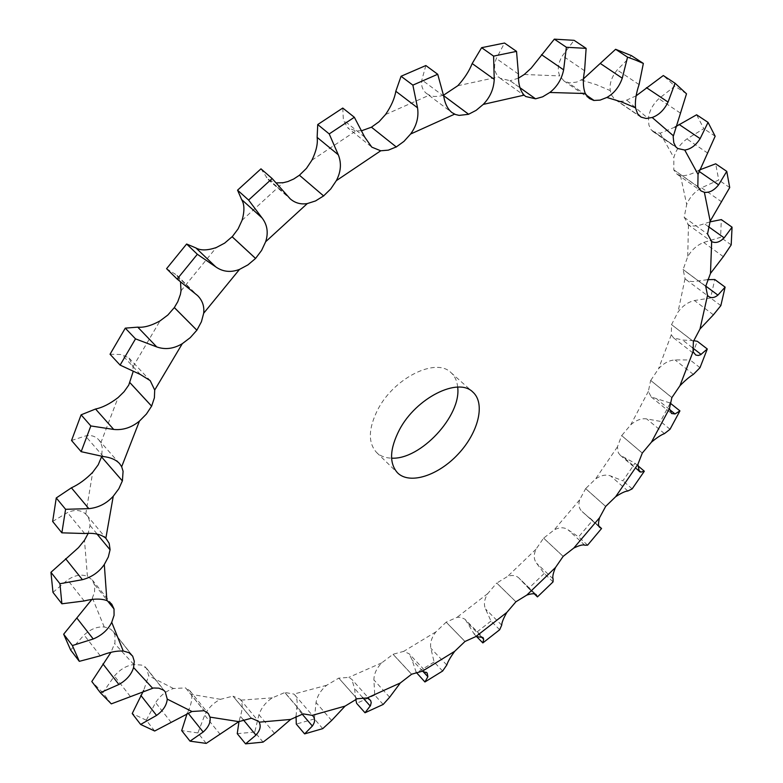<?xml version="1.0" encoding="UTF-8"?>
<svg xmlns="http://www.w3.org/2000/svg" width="783" height="783" viewBox="0 0 783 783"><rect width="100%" height="100%" fill="white"/><g stroke="black" fill="none" stroke-linecap="round" stroke-linejoin="round"><path stroke-width="0.59" stroke-dasharray="3.92 2.94" d="M263.078 742.118L254.759 732.036L258.958 714.742C261.307 707.803 265.76 702.175 272.308 697.859L284.748 692.554L303.109 713.969L284.797 692.466L303.158 713.881M296.052 716.347L296.767 707.822C297.687 702.057 297.051 697.78 294.868 694.991L293.919 694.071L284.797 692.466M636.148 95.81L624.413 101.134L619.461 101.213L615.937 99.96L639.799 116.266L614.205 98.697L611.66 95.252L610.26 90.632C609.321 83.752 611.631 76.861 617.19 69.961L631.46 55.632M674.936 127.11L660.167 133.218L653.071 131.622L651.172 129.87L675.798 146.764L651.162 129.851L648.892 125.094L648.451 118.771C649.058 111.45 652.523 104.756 658.846 98.687L674.858 86.13L663.309 75.54M651.162 129.851L675.719 146.861M697.829 186.579L673.811 169.823L673.84 157.628C675.788 150.209 680.133 143.984 686.867 138.953L703.809 128.657L696.606 114.788M673.811 169.823L697.741 186.667M699.444 169.98L698.074 170.684C691.135 174.501 685.262 176.136 680.466 175.588L677.06 174.208L673.732 169.911M709.868 221.892L704.299 223.693C697.516 226.287 692.241 226.688 688.463 224.887L684.205 217.204L686.691 204.461C689.735 197.247 694.687 191.688 701.539 187.793L718.735 180.012L715.672 163.813M684.117 217.263L707.44 233.99M707.47 279.668L698.72 280.862C693.229 282.046 689.05 281.674 686.192 279.737L685.047 278.66L683.109 269.509L687.719 256.716C691.634 249.924 696.958 245.167 703.682 242.456L720.585 237.308L721.329 219.602M705.718 286.275L683.109 269.489L705.63 286.324M705.698 286.284L683.03 269.548M693.709 340.693L682.561 340.028L673.576 337.874L671.285 334.762L671.569 324.563L677.97 312.123C682.541 305.928 688.022 302.062 694.433 300.525L710.602 298L714.771 279.511M693.464 341.457L671.491 324.573L693.386 341.496M693.444 341.466L671.491 324.573M671.941 397.598L650.722 380.46L658.572 368.724C663.602 363.243 669.083 360.317 675.015 359.916L690.117 359.955L697.31 341.29M650.722 380.46L671.863 397.617M670.013 402.951L651.202 396.942L648.363 391.363L650.644 380.469M642.295 453.054L621.702 435.612L630.716 424.836C636.021 420.177 641.346 418.2 646.68 418.905L660.47 421.401L670.287 403.059M621.702 435.612L642.226 453.054M637.773 465.631L634.974 463.242L620.322 455.305L618.325 452.828L617.425 446.858L621.633 435.612M605.68 506.405L585.635 488.602L595.53 479.01C600.952 475.242 605.983 474.224 610.642 475.966L622.906 480.831L634.974 463.242M585.635 488.602L605.631 506.395L585.586 488.592M601.647 528.633L582.121 511.563C579.019 508.696 578.177 504.8 579.616 499.887L585.625 488.621M563.202 556.4L543.637 538.146L554.129 529.944C559.512 527.125 564.151 527.076 568.037 529.797L578.588 536.903L592.565 520.45M543.637 538.146L563.153 556.37M553.062 581.877L544.205 573.459L536.59 563.231C533.683 559.463 533.507 554.775 536.032 549.177L543.588 538.117M496.774 583.061L515.909 601.784L496.774 583.061L507.599 576.435C512.268 574.781 516.085 575.368 519.07 578.177L536.081 594.6M499.681 629.747L491 621.056L485.509 608.988C483.542 604.378 484.295 599.24 487.76 593.563L496.745 583.012M442.63 671.031L434.105 662.036L430.865 648.285C429.887 642.931 431.58 637.45 435.935 631.842L446.163 622.172L465.004 641.531L446.173 622.162L457.066 617.307L460.463 617.19L464.906 619.187L482.994 637.519M446.173 622.162L465.004 641.463M383.171 704.455L374.754 695.118L373.892 679.898C373.971 673.889 376.603 668.202 381.791 662.829L393.027 654.275L411.623 674.28L393.046 654.265L403.685 651.368L409.166 653.785L427.185 672.979M393.046 654.265L411.643 674.202M322.753 728.64L314.404 718.941L316.029 702.508C317.223 695.96 320.785 690.215 326.707 685.262L338.696 678.156L348.797 677.383L351.821 679.36L370.046 699.669M357.146 698.837L338.736 678.078L357.175 698.769M357.146 698.857L338.736 678.078M251.372 718.314L233.021 696.185L240.175 699.248L240.812 700.149C242.769 703.907 242.622 709.281 240.391 716.269L238.991 721.554M233.021 696.185L251.431 718.226M206.223 743.39L197.893 732.937L204.696 715.202C208.209 708.077 213.475 702.782 220.493 699.327L233.07 696.097M154.682 731.019L146.294 720.223L155.602 702.625C160.261 695.558 166.231 690.86 173.493 688.521L185.591 687.895L204.05 710.719L185.61 687.905L189.887 690.753L191.6 694.394C192.354 699.258 191.013 705.297 187.577 712.51L187.186 713.362M185.61 687.905L204.138 710.621M111.313 703.868L102.827 692.769L114.416 676.032C120.122 669.338 126.592 665.511 133.834 664.542L141.684 665.09L146.578 668.349L148.682 675.768L143.681 690.391M145.051 666.685L163.706 690.097M70.646 650.027L84.094 634.993C90.652 629.052 97.366 626.39 104.237 627.017L108.034 627.868L111.147 629.532L113.731 632.331L114.954 635.111L114.954 642.745L110.971 652.317M131.28 654.402L113.838 632.253L132.816 656.115M131.27 654.392L113.838 632.253M52.98 592.369L67.583 579.968C74.698 575.172 81.315 573.968 87.422 576.366L92.277 579.958L94.772 585.704L94.537 592.154L91.797 599.504M94.723 584.784L114.142 608.9M52.647 521.449L67.455 512.601C74.737 509.351 80.825 509.841 85.748 514.069L88.508 517.778L89.849 522.232L89.986 525.569L88.205 533.34M90.104 525.53L110.1 549.656M101.702 456.959L122.412 480.811M71.547 440.486L85.416 435.965C90.838 434.79 95.301 436.092 98.805 439.87L100.821 442.894L102.23 447.25L101.741 456.352M130.017 382.75L151.657 406.074M110.041 354.249L121.727 354.523L129.048 358.056L132.983 366.816L133.139 371.602M174.384 307.611L196.895 330.181M299.419 175.226L323.682 195.985M361.815 130.683L355.913 130.898L347.583 127.688L371.817 147.155M371.445 127.198L396.355 147.018M443.55 95.203L438.911 96.358L433.851 96.436L430.161 95.536L426.706 93.637L451.987 112.595M443.628 95.643L468.498 114.308M519.99 87.755L510.046 80.678L500.2 78.31L498.565 76.92C494.171 72.153 493.437 66.017 496.334 58.51L504.516 43.036M510.046 80.678L535.523 98.942M518.483 78.134L510.017 80.806M583.511 78.799L576.572 82.117L569.29 82.9L563.917 80.903L559.786 75.902C557.153 69.873 558.034 63.149 562.448 55.73L574.105 40.334M586.046 94.929L593.827 100.459M586.056 94.939L568.389 82.89M457.673 387.115C457.076 380.959 454.835 376.114 450.939 372.571C436.062 357.195 394.172 377.729 377.886 409.401C368.304 428.438 367.873 442.806 376.594 452.486C380.401 456.117 385.402 458.006 391.578 458.153M640.974 117.225L615.849 100.067M519.981 87.725L510.066 80.678M697.819 186.589L673.82 169.842M425.854 65.537L421.861 79.895C420.882 85.69 422.497 90.27 426.706 93.637M342.758 108.054L343.365 120.014L347.583 127.688M260.974 168.834L268.178 179.62L276.291 182.889M671.912 397.598L650.712 380.469M166.583 268.677L176.938 275.293L180.53 282.037M642.266 453.054L621.682 435.632M563.183 556.419L543.617 538.166M544.205 573.459L528.652 588.405L519.07 578.177M515.928 601.843L496.755 583.071M491 621.056L474.214 634.142L465.366 619.627M416.174 672.284L412.005 659.775L409.166 653.785M355.766 699.405L354.572 688.531L351.821 679.36M251.363 718.324L233.001 696.185M434.105 662.036L416.439 672.881M102.827 692.769L91.807 681.523M374.754 695.118L356.627 703.33M146.294 720.223L132.219 713.548M314.404 718.941L296.287 724.079M197.893 732.937L181.695 730.598M254.759 732.036L237.249 733.661M686.505 93.794L674.858 86.13M715.153 136.232L703.809 128.657M729.717 187.568L718.735 180.012M731.195 244.883L720.585 237.308M720.84 305.634L710.602 298M700.002 367.687L690.117 359.955M670.023 429.27L660.47 421.401M632.165 488.866L622.906 480.831M587.602 545.154L578.588 536.903M537.451 596.9L528.652 588.405M476.465 636.432L474.214 634.142M627.095 100.449L648.451 118.771M660.167 133.218L673.84 157.628M680.466 175.588L686.691 204.461M688.463 224.887L687.719 256.716M685.047 278.66L677.97 312.123M671.285 334.762L658.572 368.724M648.363 391.363L630.716 424.836M617.425 446.858L595.53 479.01M579.616 499.887L554.129 529.944M536.032 549.177L507.599 576.435M487.76 593.563L457.066 617.307M435.935 631.842L403.685 651.368M381.791 662.829L348.797 677.383M326.707 685.262L293.919 694.071M272.308 697.859L240.812 700.149M220.493 699.327L191.6 694.394M173.493 688.521L148.682 675.768M133.834 664.542L114.719 643.675M104.237 627.017L92.463 598.173M87.422 576.366L84.476 540.29M85.748 514.069L92.717 472.257M100.821 442.894L118.076 397.588M132.983 366.816L160.006 320.922M181.02 290.806L216.294 247.536M242.084 220.258L283.192 182.713M311.928 160.172L355.913 130.898M385.53 114.533L429.309 95.174M457.801 85.739L498.565 76.92M524.248 74.502L559.786 75.902M581.417 80.032L596.382 84.691L610.26 90.632M302.199 714.155L296.767 707.822M639.075 84.584L617.19 69.961M680.319 113.036L658.846 98.687M584.568 70.754L562.448 55.73M707.793 153.155L686.867 138.953M518.444 74.082L496.334 58.51M698.965 171.301L698.074 170.684M721.838 201.945L701.539 187.793M443.716 96.172L421.861 79.895M708.312 226.551L704.299 223.693M723.326 256.638L703.682 242.456M364.731 137.133L343.365 120.014M705.747 286.079L698.72 280.862M713.411 314.815L694.433 300.525M286.842 195.241L266.171 177.222M692.417 347.681L682.561 340.028M693.366 374.391L675.015 359.916M669.563 409.499L657.074 399.33M194.468 292.989L174.912 273.766M664.454 433.616L646.68 418.905M638.194 469.79L623.474 457.184M140.421 374.519L121.727 354.523M627.888 490.99L610.642 475.966M599.259 526.949L582.943 512.239M103.307 456.548L85.416 435.965M584.832 545.203L568.037 529.797M553.121 578.921L536.59 563.231M84.662 533.517L67.455 512.601M535.611 594.258L519.981 579.175M501.707 625.157L485.509 608.988M84.212 600.952L67.583 579.968M480.948 636.481L467.578 622.896M446.79 665.012L430.865 648.285M100.293 655.802L84.094 634.993M422.761 671.246L412.005 659.775M389.631 697.232L373.892 679.898M130.311 696.459L114.416 676.032M362.617 697.536L354.572 688.531M331.64 720.487L316.029 702.508M171.291 722.543L155.602 702.625M187.989 713.019L187.577 712.51M274.52 733.377L258.958 714.742M220.277 734.503L204.696 715.202M243.268 719.753L240.391 716.269M294.868 694.991L313.171 716.239M615.281 99.549L640.416 116.716M563.917 80.903L589.374 98.511M653.071 131.622L677.677 148.506M500.2 78.31L525.736 96.524M677.06 174.208L701 190.935M687.768 224.447L710.984 241.135M686.192 279.737L708.605 296.463M268.178 179.62L290.239 198.872M673.576 337.874L695.03 354.582M651.202 396.942L671.511 413.502M176.938 275.293L197.619 295.612M620.322 455.305L639.29 471.552M129.048 358.056L150.219 380.646M582.121 511.563L599.553 527.272M98.805 439.87L119.613 463.644M86.864 515.253L106.958 539.409M92.277 579.958L111.734 604.104M113.065 631.382L132.043 655.254M146.578 668.349L165.223 691.741M189.887 690.753L208.327 713.499M240.175 699.248L258.507 721.28M376.594 452.486L397.617 472.932M450.939 372.571L472.844 392.068M590.039 518.121L598.829 526.039M528.222 587.984L534.29 593.847"/><path stroke-width="1.17" d="M598.829 526.039L601.559 528.505L599.553 527.272C598.192 525.99 598.192 522.809 599.543 517.749L605.68 506.405L615.663 496.716C621.291 493.036 625.363 491.127 627.888 490.99L632.165 488.866L644.321 471.229L640.895 472.1L639.29 471.552L637.891 464.339L642.285 453.073L651.417 442.18C656.947 437.609 661.292 434.751 664.454 433.616L670.023 429.27L679.938 410.889L675.024 413.953L671.511 413.502L669.445 408.52L671.863 397.617L679.918 385.774C685.194 380.391 689.676 376.603 693.366 374.391L700.002 367.687L707.294 348.993L700.648 354.699L698.328 355.482L695.784 355.051L693.043 351.684L693.386 341.496L700.002 328.968L713.411 314.815L720.84 305.634L725.117 287.126L717.913 295.113C714.478 297.873 711.375 298.323 708.605 296.463L707.519 295.426L705.718 286.284L710.484 273.433L723.326 256.638L731.195 244.883L732.056 227.168L724.158 237.856C719.773 242.241 715.613 243.484 711.669 241.575L707.529 233.931L710.181 221.139L729.717 187.568L726.761 171.369L718.598 184.847C714.106 190.445 709.369 192.931 704.377 192.285L701 190.935L697.839 186.599L698.035 174.364L715.153 136.232L708.047 122.383L700.139 138.63C695.793 145.432 690.655 149.23 684.734 150.033L677.677 148.506L675.798 146.764L673.801 142.8L673.174 136.653L686.505 93.794L675.044 83.233L668.056 102.074C664.16 109.972 658.865 115.111 652.18 117.499L646.141 118.497L641.052 117.117L637.568 113.731L635.522 107.819C634.905 101.076 636.099 93.334 639.075 84.584L643.352 63.433L635.61 60.115L627.555 57.149L622.27 78.192C619.167 86.991 614.029 93.412 606.864 97.464L600.091 100.116L593.827 100.459L589.374 98.511L585.312 93.529C583.002 87.657 582.748 80.062 584.568 70.754L586.134 48.36L566.373 47.264L563.633 69.853C561.695 79.249 557.085 86.786 549.823 92.472L542.648 96.818L535.572 98.815L525.736 96.524L524.121 95.144C520.039 90.564 518.14 83.546 518.444 74.082L516.535 51.375L493.603 56.122L494.23 79.337C493.809 88.9 490.148 97.258 483.248 104.403L476.113 110.364L468.498 114.308L459.151 115.385L455.481 114.514L451.987 112.595C447.7 109.18 444.95 103.699 443.716 96.172L437.726 74.268L412.866 85.132L417.535 107.809C418.925 117.019 416.615 125.769 410.586 134.04L403.969 141.371L396.355 146.891L388.358 150.14L380.734 150.786L371.817 147.155L364.731 137.133L354.347 117.264L329.212 133.922L338.285 154.789C341.642 163.109 340.996 171.722 336.338 180.648L330.769 188.918L323.643 195.877L315.569 200.928L307.279 203.58C300.829 204.627 295.142 203.061 290.239 198.872L272.161 178.563L248.602 200.056L262.051 217.919C267.346 224.819 268.549 232.757 265.662 241.722L261.591 250.423L255.561 258.449L247.908 264.899L239.51 269.401C230.789 272.719 222.871 271.877 215.775 266.886L197.345 254.279L177.144 279.081L197.619 295.612C202.445 300.457 204.461 306.329 203.678 313.239L201.417 321.754L196.895 330.181L190.22 337.679L182.282 343.698C173.679 348.817 165.164 349.884 156.737 346.918L135.508 338.863L120.112 365.103L140.421 374.519L150.219 380.646L154.701 390.051L154.398 397.813L151.657 406.074L146.401 414.06L139.443 421.097C131.515 427.596 122.931 430.366 113.701 429.436L90.838 425.942L81.158 451.674L103.307 456.548C110.56 457.37 115.992 459.738 119.613 463.644L121.668 466.727L123.078 471.268L122.412 480.811L118.84 488.729L113.241 496.256C106.468 503.596 98.325 507.727 88.822 508.656L65.586 509.293L61.867 532.832L84.662 533.517C94.068 532.714 101.134 534.29 105.842 538.234L109.16 543.304L110.1 549.656L108.308 556.997L104.305 564.504C98.991 572.158 91.689 577.218 82.421 579.684L59.939 583.726L61.886 603.791L84.212 600.952C93.412 598.613 100.978 598.486 106.899 600.571L111.734 604.104L114.015 608.959L114.073 615.301L111.734 622.319C108.034 629.796 101.859 635.356 93.226 638.987L72.388 645.554L79.308 661.341L100.293 655.802C108.886 652.298 116.54 650.702 123.244 651.006L128.989 652.689L132.699 656.183L134.294 661.312L133.57 667.517C131.495 674.437 126.611 680.094 118.899 684.499L100.341 692.691L111.313 703.868L153.478 687.993L158.812 688.159L163.608 690.175L165.223 691.741L167.249 699.121C166.72 705.199 163.158 710.631 156.561 715.427L140.627 724.441L154.682 731.019L191.952 711.502L204.05 710.719L208.327 713.499L209.991 717.111C210.852 722.171 208.581 727.133 203.189 732.017L190.034 741.158L206.223 743.39L238.835 721.632L251.431 718.226L258.507 721.28L259.134 722.171C261.199 726.095 260.142 730.412 255.953 735.129L245.568 743.85L263.078 742.118L274.52 733.377L290.62 719.44L303.158 713.881L312.251 715.359L313.171 716.239C315.304 718.98 315.03 722.239 312.358 726.017L304.626 733.886L296.287 724.079L296.052 716.347M519.99 87.755L535.552 98.815L519.981 87.725M361.815 130.683L371.445 127.198L396.355 147.018L371.475 127.218M276.291 182.889L283.192 182.713L287.89 181.558L293.772 178.974L299.419 175.226L323.682 195.985L299.458 175.265M114.015 608.959L107.467 600.815L114.024 608.968M304.626 733.886L322.753 728.64L331.64 720.487L345.088 706.109L357.175 698.769L367.227 697.937L370.594 700.413L371.211 702.596L370.516 705.561L365.015 712.765L356.627 703.33L355.766 699.405M365.015 712.765L383.171 704.455L389.631 697.232L400.319 682.962L411.643 674.202L422.301 671.227L427.185 672.979L427.87 676.698L424.924 681.973L416.174 672.284M424.924 681.973L442.63 671.031L446.79 665.012C447.807 661.713 450.45 657.143 454.698 651.309L465.004 641.463L475.937 636.52L482.994 637.519L483.679 639.251L482.837 642.921L476.465 636.432M482.837 642.921L499.681 629.747L501.707 625.157C501.756 622.554 503.469 618.306 506.826 612.423L515.909 601.784L526.812 595.08C531.618 593.504 534.701 593.338 536.081 594.6L537.451 596.9L553.062 581.877L553.121 578.921C552.279 577.091 553.062 573.283 555.49 567.509L563.153 556.37L573.763 548.08C579.342 545.35 583.032 544.391 584.832 545.203L587.602 545.154L601.559 528.505M399.418 429.798C416.076 397.911 458.172 376.858 472.844 392.068C485.685 403.372 478.423 432.529 458.3 453.964C438.372 475.575 409.812 484.922 397.617 472.932C389.024 463.35 389.621 448.972 399.418 429.798M88.205 533.34L84.476 540.29L78.466 547.65L50.944 572.304L52.98 592.369L61.886 603.791M101.741 456.352L98.218 464.808L92.717 472.257C85.846 479.274 78.74 484.462 71.4 487.819L56.259 497.959L52.647 521.449L61.867 532.832M133.139 371.602L128.764 385.07L124.066 391.715L118.076 397.588C110.051 403.744 102.544 407.561 95.546 409.02L81.099 414.833L71.547 440.486L81.158 451.674M151.55 406.044L130.017 382.75M196.787 330.152L174.325 307.592L167.865 315.011L160.006 320.922C151.276 325.708 143.857 327.783 137.759 327.147L125.29 328.136L110.041 354.249L120.112 365.103M180.53 282.037L181.02 290.806L180.403 294.408L177.79 301.69L174.345 307.562L196.807 330.132M255.483 258.39L232.101 236.74L224.623 243.141L216.294 247.536C207.417 250.54 200.624 250.677 195.926 247.947L186.628 244.022L166.583 268.677L177.144 279.081M232.101 236.74L255.561 258.449M248.602 200.056L237.552 190.171L241.644 199.587C244.502 204.265 244.648 211.156 242.084 220.258L238.11 228.871L232.189 236.799M329.212 133.922L317.732 124.556L317.135 137.377C317.986 143.563 316.254 151.158 311.928 160.172L306.466 168.355L299.439 175.206M412.866 85.132L401.062 76.264L395.816 91.259C394.652 98.423 391.226 106.185 385.53 114.533L379.011 121.757L371.475 127.179M493.603 56.122L481.614 47.675L472.178 63.55C469.164 71.126 464.378 78.525 457.801 85.739L443.55 95.203M566.373 47.264L554.335 39.15L531.197 68.131L524.248 74.502L518.483 78.134M391.578 458.153C420.383 460.032 461.627 415.704 457.673 387.115M675.044 83.233L663.309 75.54L636.148 95.81M593.886 100.341L586.046 94.929M627.555 57.149L615.614 49.29L583.511 78.799M593.876 100.341L586.056 94.939M708.047 122.383L696.606 114.788L674.936 127.11M468.528 114.171L443.628 95.643M468.498 114.181L443.638 95.673M255.503 258.361L232.13 236.72M151.53 406.074L129.988 382.75M122.295 480.821L101.584 456.959L122.285 480.84M109.972 549.686L97.043 534.084L109.972 549.705M79.308 661.341L70.646 650.027L63.668 634.201L91.797 599.504M100.341 692.691L91.807 681.523L110.971 652.317M140.627 724.441L132.219 713.548L143.681 690.391M615.614 49.29L631.46 55.632L643.352 63.433M554.335 39.15L574.105 40.334L586.134 48.36M481.614 47.675L504.516 43.036L516.535 51.375M726.761 171.369L715.672 163.813L699.444 169.98M401.062 76.264L425.854 65.537L437.726 74.268M732.056 227.168L721.329 219.602L709.868 221.892M317.732 124.556L342.758 108.054L354.347 117.264M725.117 287.126L714.771 279.511L707.47 279.668M237.552 190.171L260.974 168.834L272.161 178.563M707.294 348.993L697.31 341.29L693.709 340.693M679.938 410.889L670.013 402.951M190.034 741.158L181.695 730.598L187.186 713.362M245.568 743.85L237.249 733.661L238.991 721.554M197.345 254.279L186.628 244.022M135.508 338.863L125.29 328.136M644.321 471.229L637.773 465.631M90.838 425.942L81.099 414.833M65.586 509.293L56.259 497.959M59.939 583.726L50.944 572.304M72.388 645.554L63.668 634.201M606.864 97.464L621.741 101.996L635.522 107.819M549.823 92.472L585.312 93.529M483.248 104.403L524.121 95.144M410.586 134.04L454.62 114.161M336.338 180.648L380.734 150.786M265.662 241.722L307.279 203.58M203.678 313.239L239.51 269.401M154.701 390.051L182.282 343.698M121.668 466.727L139.443 421.097M105.842 538.234L113.241 496.256M106.899 600.571L104.305 564.504M123.244 651.006L111.734 622.319M152.509 688.1L133.57 667.517M191.952 711.502L167.249 699.121M238.835 721.632L209.991 717.111M290.62 719.44L259.134 722.171M345.088 706.109L312.251 715.359M400.319 682.962L367.227 697.937M454.698 651.309L422.301 671.227M506.826 612.423L475.937 636.52M555.49 567.509L526.812 595.08M599.543 517.749L573.763 548.08M637.891 464.339L615.663 496.716M669.445 408.52L651.417 442.18M693.043 351.684L679.918 385.774M707.519 295.426L700.002 328.968M711.669 241.575L710.484 273.433M704.377 192.285L710.181 221.139M684.734 150.033L698.035 174.364M652.18 117.499L673.243 135.665M312.358 726.017L302.199 714.155M668.056 102.074L646.435 87.647M622.27 78.192L600.287 63.452M700.139 138.63L679.018 124.389M563.633 69.853L541.493 54.663M718.598 184.847L698.965 171.301M494.23 79.337L472.178 63.55M724.158 237.856L708.312 226.551M417.535 107.809L395.816 91.259M717.913 295.113L705.747 286.079M338.285 154.789L317.135 137.377M701.108 354.435L692.417 347.681M262.051 217.919L241.644 199.587M215.775 266.886L195.926 247.947M675.024 413.953L669.563 409.499M156.737 346.918L137.759 327.147M640.895 472.1L638.194 469.79M113.701 429.436L95.546 409.02M599.876 527.507L599.259 526.949M88.822 508.656L71.4 487.819M536.394 595.011L535.611 594.258M82.421 579.684L65.606 558.7M483.679 639.251L480.948 636.481M93.226 638.987L76.891 618.1M427.87 676.698L422.761 671.246M118.899 684.499L102.925 663.915M370.261 706.07L362.617 697.536M156.561 715.427L140.813 695.333M203.189 732.017L187.989 713.019M255.953 735.129L243.268 719.753M534.29 593.847L537.441 596.891"/></g></svg>
